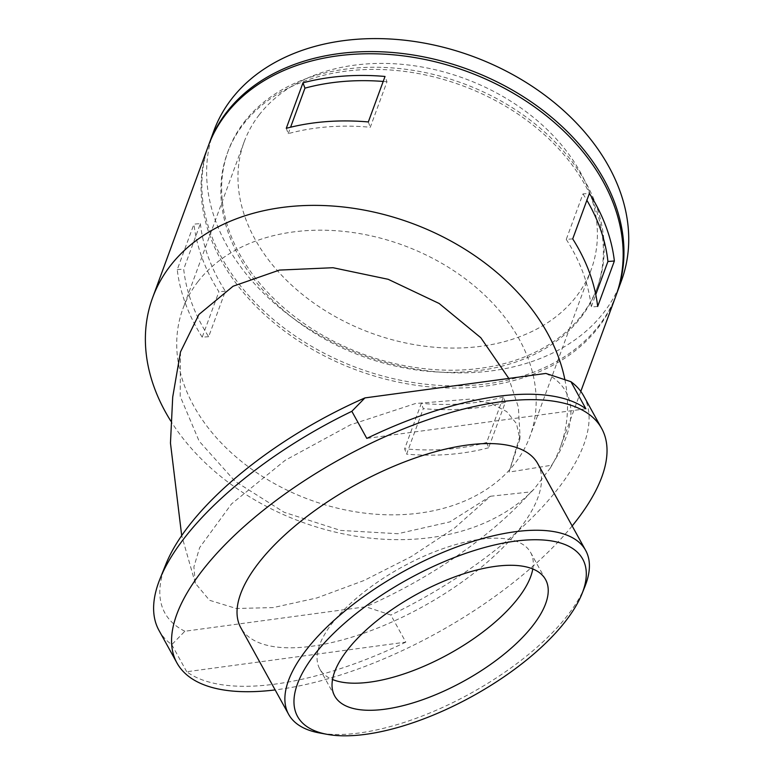 <?xml version="1.0" encoding="UTF-8"?>
<svg xmlns="http://www.w3.org/2000/svg" width="774" height="774" viewBox="0 0 774 774"><rect width="100%" height="100%" fill="white"/><g stroke="black" fill="none" stroke-linecap="round" stroke-linejoin="round"><path stroke-width="0.58" stroke-dasharray="3.87 2.9" d="M405.808 642.12A242.572 99.478 -28.9 0 1 186.718 671.745L405.808 642.12L390.851 615.04L365.792 606.777L184.87 631.245L171.77 644.655A242.572 99.478 -28.9 0 1 158.98 630.404M186.718 671.745L171.77 644.655M585.879 408.778L366.799 438.403M184.87 631.245A228.998 93.915 -28.9 0 1 165.888 564.227M545.864 373.436A228.998 93.915 -28.9 0 1 551.63 465.232L509.06 472.092L520.022 435.694L518.377 407.192L508.808 378.447M180.497 351.918L180.197 396.298L199.121 441.132L235.064 481.283L284.155 512.291L340.55 530.422L397.894 533.721L449.868 521.899L490.406 496.26L454.793 527.858L411.178 556.632L364.07 580.481L316.943 597.925L273.183 607.59L236.293 608.49L209.512 600.276L195.319 583.277L193.887 566.907L199.663 547.576L231.552 503.903L285.2 460.298L350.409 424.858L415.551 403.496L470.186 399.094L491.084 403.331L506.689 411.594L516.471 423.591L519.886 439.071L509.06 472.092M490.406 496.26L531.08 491.858A228.998 93.915 -28.9 0 1 365.792 606.777M615.94 295.726A217.126 159.183 20.2 0 1 357.249 370.33A217.126 159.183 20.2 0 1 208.283 146.073M564.865 379.589A217.126 159.183 20.2 0 1 560.279 447.343A217.126 159.183 20.2 0 1 550.14 468.27L551.63 465.232M531.08 491.858L534.002 489.168L550.14 468.27M534.002 489.168A217.126 159.183 20.2 0 1 170.851 421.124M505.335 402.287L503.371 396.975L486.672 442.457L488.636 447.769L505.335 402.287A217.126 159.183 20.2 0 1 423.291 408.653L421.337 403.341L404.638 448.823L406.592 454.144L423.291 408.653M488.636 447.769A217.126 159.183 20.2 0 1 406.592 454.144M208.661 336.7L202.208 337.193L218.907 291.711A217.126 159.183 20.2 0 1 193.945 224.121L200.398 223.618L183.699 269.1A210.344 154.21 20.2 0 0 208.661 336.7L225.36 291.208A210.344 154.21 20.2 0 1 200.398 223.618M202.208 337.193A217.126 159.183 20.2 0 1 177.246 269.604L193.945 224.121M580.887 317.466A196.77 144.254 -159.8 0 0 596.831 288.712A196.77 144.254 -159.8 0 0 461.826 85.479A196.77 144.254 -159.8 0 0 227.392 153.088A196.77 144.254 -159.8 0 0 341.779 347.758A196.77 144.254 -159.8 0 0 580.887 317.466M537.795 463.703A169.632 69.563 -28.9 0 1 422.914 606.584A169.632 69.563 -28.9 0 1 240.782 627.666M572.16 525.962A242.572 99.478 -28.9 0 1 275.157 689.915M583.712 395.949A242.572 99.478 -28.9 0 1 390.851 615.04M244.129 122.166A196.77 144.254 20.2 0 1 483.237 91.864A196.77 144.254 20.2 0 1 597.625 286.544A196.77 144.254 20.2 0 1 581.68 315.299A196.77 144.254 20.2 0 1 342.572 345.601A196.77 144.254 20.2 0 1 228.185 150.92A196.77 144.254 20.2 0 1 244.129 122.166M286.283 128.32L288.247 133.631A210.344 154.21 20.2 0 1 370.282 127.255L386.981 81.773L385.026 76.462M368.327 121.944L370.282 127.255M197.854 281.775A184.899 135.556 20.2 0 1 422.536 253.311A184.899 135.556 20.2 0 1 530.016 436.236A184.899 135.556 20.2 0 1 309.735 499.762A184.899 135.556 20.2 0 1 182.877 308.797A184.899 135.556 20.2 0 1 197.854 281.775M259.087 114.997A184.899 135.556 20.2 0 1 483.76 86.533A184.899 135.556 20.2 0 1 591.249 269.458A184.899 135.556 20.2 0 1 370.959 332.984A184.899 135.556 20.2 0 1 244.11 142.019A184.899 135.556 20.2 0 1 259.087 114.997M225.36 291.208L218.907 291.711M177.246 269.604L183.699 269.1M597.673 306.485L591.22 306.978L595.767 294.584M572.712 238.885L566.258 239.389L582.957 193.906L589.411 193.403M288.247 133.631L290.598 127.217M503.371 396.975A210.344 154.21 20.2 0 1 421.337 403.341M582.957 193.906A210.344 154.21 20.2 0 1 586.886 200.282M532.793 568.967A120.434 49.391 151.1 0 0 530.616 552.491A120.434 49.391 151.1 0 0 441.993 548.998A120.434 49.391 151.1 0 0 332.172 623.273A120.434 49.391 151.1 0 0 319.739 668.9A120.434 49.391 151.1 0 0 332.52 679.514M621.503 280.565A217.126 159.183 20.2 0 1 362.812 355.169A217.126 159.183 20.2 0 1 213.847 130.912M616.327 294.642A217.126 159.183 20.2 0 1 358.043 368.163A217.126 159.183 20.2 0 1 208.69 144.99M486.672 442.457A210.344 154.21 20.2 0 1 404.638 448.823M383.188 81.444A210.344 154.21 20.2 0 1 386.981 81.773M566.258 239.389A210.344 154.21 20.2 0 1 591.22 306.978M584.912 586.528A169.632 69.563 -28.9 0 1 470.766 693.272A169.632 69.563 -28.9 0 1 319.614 732.978M580.81 391.412L560.279 447.343M596.831 288.712L597.625 286.544M227.392 153.088L228.185 150.92M244.11 142.019L182.877 308.797M591.249 269.458L530.016 436.236M195.319 583.277L181.697 535.589M519.886 439.071L520.022 435.694M545.573 579.581L530.616 552.491M334.697 695.99L319.739 668.9"/><path stroke-width="1.16" d="M275.157 689.915A242.572 99.478 -28.9 0 1 176.927 662.912L158.98 630.404A242.572 99.478 -28.9 0 1 160.044 578.729A242.572 99.478 -28.9 0 1 351.841 411.313L366.799 438.403A242.572 99.478 -28.9 0 1 497.295 396.433A242.572 99.478 -28.9 0 1 585.879 408.778L570.931 381.698A242.572 99.478 -28.9 0 1 583.712 395.949L601.659 428.448A242.572 99.478 -28.9 0 1 572.16 525.962M351.841 411.313L364.941 397.904L545.864 373.436L570.931 381.698M160.044 578.729L165.888 564.227A228.998 93.915 -28.9 0 1 364.941 397.904M170.851 421.124A217.126 159.183 20.2 0 1 152.623 297.69L208.283 146.073A217.126 159.183 20.2 0 1 225.873 114.339A217.126 159.183 20.2 0 1 489.719 80.912A217.126 159.183 20.2 0 1 615.94 295.726L580.81 391.412M152.623 297.69A217.126 159.183 20.2 0 1 170.212 265.956A217.126 159.183 20.2 0 1 391.228 216.517A217.126 159.183 20.2 0 1 564.865 379.589M286.283 128.32L302.982 82.828A217.126 159.183 20.2 0 1 385.026 76.462L368.327 121.944A217.126 159.183 20.2 0 0 286.283 128.32M614.372 260.993L597.673 306.485A217.126 159.183 20.2 0 0 572.712 238.885L589.411 193.403A217.126 159.183 20.2 0 1 614.372 260.993L607.919 261.496L595.767 294.584M327.305 734.371L319.614 732.978A169.632 69.563 -28.9 0 1 288.634 714.344L240.782 627.666A169.632 69.563 -28.9 0 1 258.293 563.395A169.632 69.563 -28.9 0 1 466.906 445.108A169.632 69.563 -28.9 0 1 537.795 463.703L585.647 550.391A169.632 69.563 -28.9 0 1 584.912 586.528L581.99 593.774A162.85 66.787 -28.9 0 1 472.411 696.252A162.85 66.787 -28.9 0 1 327.305 734.371A162.85 66.787 -28.9 0 1 314.379 654.785A162.85 66.787 -28.9 0 1 495.621 544.712A162.85 66.787 -28.9 0 1 581.99 593.774M176.927 662.912A242.572 99.478 -28.9 0 1 261.148 512.059A242.572 99.478 -28.9 0 1 500.285 401.851A242.572 99.478 -28.9 0 1 601.659 428.448M347.129 650.363A120.434 49.391 151.1 0 0 334.697 695.99A120.434 49.391 151.1 0 0 464.003 681.023A120.434 49.391 151.1 0 0 545.573 579.581A120.434 49.391 151.1 0 0 456.95 576.088A120.434 49.391 151.1 0 0 347.129 650.363M290.598 127.217L304.946 88.149L302.982 82.828M508.808 378.447L480.799 337.725L439.158 303.485L388.151 279.288L332.994 267.717L279.424 270.087L233.08 286.235L198.899 314.505L180.497 351.918L172.708 397.072L170.464 443.076L181.697 535.589M586.886 200.282A210.344 154.21 20.2 0 1 607.919 261.496M332.52 679.514A120.434 49.391 151.1 0 0 449.055 653.933A120.434 49.391 151.1 0 0 532.793 568.967M208.69 144.99A217.126 159.183 20.2 0 1 209.077 143.906L213.847 130.912A217.126 159.183 20.2 0 1 231.436 99.178A217.126 159.183 20.2 0 1 495.283 65.751A217.126 159.183 20.2 0 1 621.503 280.565L616.733 293.559A217.126 159.183 20.2 0 1 616.327 294.642M209.077 143.906A217.126 159.183 20.2 0 1 226.666 112.172A217.126 159.183 20.2 0 1 490.513 78.745A217.126 159.183 20.2 0 1 616.733 293.559M304.946 88.149A210.344 154.21 20.2 0 1 383.188 81.444M288.634 714.344A169.632 69.563 -28.9 0 1 306.146 650.083A169.632 69.563 -28.9 0 1 460.82 545.467A169.632 69.563 -28.9 0 1 585.647 550.391"/></g></svg>
